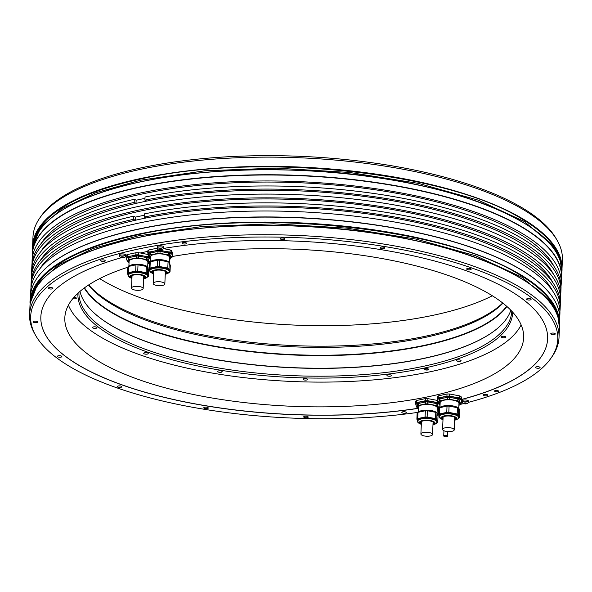 <?xml version="1.0" encoding="UTF-8"?>
<svg xmlns="http://www.w3.org/2000/svg" width="592" height="592" viewBox="0 0 592 592"><rect width="100%" height="100%" fill="white"/><g stroke="black" fill="none" stroke-linecap="round" stroke-linejoin="round"><path stroke-width="0.89" d="M128.619 261.908A13.165 4.499 2.5 0 1 127.28 261.213L126.089 257.483L126.177 255.367A13.165 4.499 2.5 0 1 127.228 254.582L135.945 252.725A13.165 4.499 2.5 0 1 138.543 252.725L140.104 253.013A253.628 86.743 2.5 0 1 147.822 251.363M127.228 254.582L127.132 256.699A13.165 4.499 -177.5 0 0 126.089 257.483M140.334 252.962L148.459 254.597M468.479 402.338A263.803 90.228 -177.5 0 0 471.336 401.576A263.803 90.228 -177.5 0 0 551.063 358.064A263.803 90.228 -177.5 0 0 298.161 237.732A263.803 90.228 -177.5 0 0 35.727 335.56A263.803 90.228 -177.5 0 0 417.885 412.38M438.332 409.035A263.803 90.228 -177.5 0 0 438.798 408.946M459.999 404.462A263.803 90.228 -177.5 0 0 463.765 403.544M307.773 416.598A2.264 0.777 -177.5 0 0 305.265 416.22A2.264 0.777 -177.5 0 0 303.689 416.886A2.264 0.777 -177.5 0 0 304.125 417.375A2.264 0.777 -177.5 0 0 306.641 417.752A2.264 0.777 -177.5 0 0 308.217 417.086A2.264 0.777 -177.5 0 0 307.773 416.598M207.844 407.533A2.264 0.777 -177.5 0 0 205.328 407.155A2.264 0.777 -177.5 0 0 203.752 407.829A2.264 0.777 -177.5 0 0 204.196 408.317A2.264 0.777 -177.5 0 0 206.704 408.687A2.264 0.777 -177.5 0 0 208.28 408.021A2.264 0.777 -177.5 0 0 207.844 407.533M121.338 386.28A2.264 0.777 -177.5 0 0 118.822 385.91A2.264 0.777 -177.5 0 0 117.246 386.576A2.264 0.777 -177.5 0 0 117.69 387.064A2.264 0.777 -177.5 0 0 120.198 387.442A2.264 0.777 -177.5 0 0 121.774 386.768A2.264 0.777 -177.5 0 0 121.338 386.28M61.427 356.081A2.264 0.777 -177.5 0 0 58.911 355.703A2.264 0.777 -177.5 0 0 57.343 356.369A2.264 0.777 -177.5 0 0 57.779 356.858A2.264 0.777 -177.5 0 0 60.295 357.235A2.264 0.777 -177.5 0 0 61.871 356.569A2.264 0.777 -177.5 0 0 61.427 356.081M37.237 321.523A2.264 0.777 -177.5 0 0 34.728 321.145A2.264 0.777 -177.5 0 0 33.152 321.811A2.264 0.777 -177.5 0 0 33.589 322.3A2.264 0.777 -177.5 0 0 36.105 322.677A2.264 0.777 -177.5 0 0 37.681 322.011A2.264 0.777 -177.5 0 0 37.237 321.523M52.451 287.867A2.264 0.777 -177.5 0 0 49.935 287.497A2.264 0.777 -177.5 0 0 48.366 288.163A2.264 0.777 -177.5 0 0 48.803 288.652A2.264 0.777 -177.5 0 0 51.319 289.029A2.264 0.777 -177.5 0 0 52.895 288.356A2.264 0.777 -177.5 0 0 52.451 287.867M104.747 260.251A2.264 0.777 -177.5 0 0 102.238 259.873A2.264 0.777 -177.5 0 0 100.662 260.539A2.264 0.777 -177.5 0 0 101.099 261.028A2.264 0.777 -177.5 0 0 103.615 261.405A2.264 0.777 -177.5 0 0 105.191 260.739A2.264 0.777 -177.5 0 0 104.747 260.251M186.169 242.868A2.264 0.777 -177.5 0 0 183.661 242.491A2.264 0.777 -177.5 0 0 182.084 243.157A2.264 0.777 -177.5 0 0 182.521 243.645A2.264 0.777 -177.5 0 0 185.037 244.022A2.264 0.777 -177.5 0 0 186.613 243.356A2.264 0.777 -177.5 0 0 186.169 242.868M284.323 238.361A2.264 0.777 -177.5 0 0 281.807 237.984A2.264 0.777 -177.5 0 0 280.231 238.65A2.264 0.777 -177.5 0 0 280.675 239.138A2.264 0.777 -177.5 0 0 283.183 239.516A2.264 0.777 -177.5 0 0 284.759 238.85A2.264 0.777 -177.5 0 0 284.323 238.361M384.252 247.426A2.264 0.777 -177.5 0 0 381.744 247.049A2.264 0.777 -177.5 0 0 380.168 247.715A2.264 0.777 -177.5 0 0 380.604 248.203A2.264 0.777 -177.5 0 0 383.12 248.581A2.264 0.777 -177.5 0 0 384.696 247.915A2.264 0.777 -177.5 0 0 384.252 247.426M470.758 268.679A2.264 0.777 -177.5 0 0 468.25 268.302A2.264 0.777 -177.5 0 0 466.674 268.968A2.264 0.777 -177.5 0 0 467.11 269.456A2.264 0.777 -177.5 0 0 469.626 269.834A2.264 0.777 -177.5 0 0 471.202 269.168A2.264 0.777 -177.5 0 0 470.758 268.679M530.669 298.879A2.264 0.777 -177.5 0 0 528.153 298.501A2.264 0.777 -177.5 0 0 526.584 299.167A2.264 0.777 -177.5 0 0 527.021 299.656A2.264 0.777 -177.5 0 0 529.537 300.033A2.264 0.777 -177.5 0 0 531.105 299.367A2.264 0.777 -177.5 0 0 530.669 298.879M554.859 333.437A2.264 0.777 -177.5 0 0 552.343 333.059A2.264 0.777 -177.5 0 0 550.767 333.725A2.264 0.777 -177.5 0 0 551.211 334.214A2.264 0.777 -177.5 0 0 553.72 334.591A2.264 0.777 -177.5 0 0 555.296 333.925A2.264 0.777 -177.5 0 0 554.859 333.437M539.645 367.092A2.264 0.777 -177.5 0 0 537.129 366.714A2.264 0.777 -177.5 0 0 535.553 367.38A2.264 0.777 -177.5 0 0 535.997 367.869A2.264 0.777 -177.5 0 0 538.513 368.246A2.264 0.777 -177.5 0 0 540.082 367.58A2.264 0.777 -177.5 0 0 539.645 367.092M487.349 394.709A2.264 0.777 -177.5 0 0 484.833 394.331A2.264 0.777 -177.5 0 0 483.257 394.997A2.264 0.777 -177.5 0 0 483.701 395.486A2.264 0.777 -177.5 0 0 486.21 395.863A2.264 0.777 -177.5 0 0 487.786 395.197A2.264 0.777 -177.5 0 0 487.349 394.709M498.146 390.764A1.998 0.681 -177.5 0 0 495.933 390.431A1.998 0.681 -177.5 0 0 494.542 391.023A1.998 0.681 -177.5 0 0 494.927 391.453A1.998 0.681 -177.5 0 0 497.147 391.786A1.998 0.681 -177.5 0 0 498.538 391.194A1.998 0.681 -177.5 0 0 498.146 390.764M405.927 412.099A2.264 0.777 -177.5 0 0 403.411 411.721A2.264 0.777 -177.5 0 0 401.835 412.387A2.264 0.777 -177.5 0 0 402.279 412.876A2.264 0.777 -177.5 0 0 404.787 413.253A2.264 0.777 -177.5 0 0 406.364 412.58A2.264 0.777 -177.5 0 0 405.927 412.099M418.196 408.369A253.628 86.743 2.5 0 1 164.524 397.454A253.628 86.743 2.5 0 1 40.841 316.809A253.628 86.743 2.5 0 1 121.552 257.668M125.437 256.602A253.628 86.743 2.5 0 1 126.133 256.417M163.547 248.448A253.628 86.743 2.5 0 1 420.572 257.483A253.628 86.743 2.5 0 1 547.607 338.935A253.628 86.743 2.5 0 1 461.96 399.415L462.174 402.501A13.165 4.499 -177.5 0 1 461.131 403.278L460.036 403.596M150.294 257.276A13.165 4.499 2.5 0 1 148.955 256.588L148.348 254.915A11.995 4.107 -177.5 0 1 153.158 251.334L157.524 250.216A13.165 4.499 2.5 0 1 160.121 250.216L165.072 251.341A11.995 4.107 -177.5 0 0 153.158 251.334L148.807 252.074A13.165 4.499 -177.5 0 0 147.756 252.851L147.852 250.734A13.165 4.499 2.5 0 1 148.895 249.957L157.472 248.122M159.44 248.84L159.292 249.402L160.661 249.661A1.502 0.511 2.5 0 1 159.87 249.587A4.055 4.055 0 0 1 157.509 248.174A3.167 1.08 2.5 0 1 157.383 247.848L157.435 246.694A3.167 1.08 2.5 0 1 158.723 245.887A3.167 1.08 2.5 0 1 162.045 245.924A3.167 1.08 2.5 0 1 163.762 246.968L163.71 248.129A3.167 1.08 2.5 0 1 163.562 248.433A4.055 4.055 0 0 1 161.083 249.639A1.502 0.511 2.5 0 1 160.661 249.661L160.957 248.832M121.367 256.972L121.034 257.017A1.502 0.511 2.5 0 1 121.523 256.832A1.502 0.511 2.5 0 1 122.248 256.765L121.145 257.476L122.574 257.794A1.502 0.511 2.5 0 1 121.782 257.72A4.055 4.055 0 0 1 119.421 256.306A3.167 1.08 2.5 0 1 119.295 255.981L119.347 254.826A3.167 1.08 2.5 0 1 120.635 254.02A3.167 1.08 2.5 0 1 123.957 254.057A3.167 1.08 2.5 0 1 125.674 255.1L125.622 256.262A3.167 1.08 2.5 0 1 125.474 256.565A4.055 4.055 0 0 1 122.995 257.772A1.502 0.511 2.5 0 1 122.574 257.794L122.87 256.965M462.256 400.762A3.167 1.08 2.5 0 1 463.492 400.118A3.167 1.08 2.5 0 1 466.822 400.155A3.167 1.08 2.5 0 1 468.531 401.206L468.479 402.36A3.167 1.08 2.5 0 1 468.331 402.671A4.055 4.055 0 0 1 465.852 403.877A1.502 0.511 2.5 0 1 465.43 403.899L465.734 403.063M551.063 358.064L552.269 356.317A264.957 90.62 -177.5 0 0 559.011 337.551A264.957 90.62 -177.5 0 0 415.547 250.039A264.957 90.62 -177.5 0 0 137.411 246.894A264.957 90.62 -177.5 0 0 29.6 314.433A264.957 90.62 -177.5 0 0 34.676 333.718L35.727 335.56M561.371 280.438A264.957 90.62 -177.5 0 0 561.63 277.574A264.957 90.62 -177.5 0 0 418.167 190.062A264.957 90.62 -177.5 0 0 140.03 186.917A264.957 90.62 -177.5 0 0 32.22 254.456A264.957 90.62 -177.5 0 0 32.227 257.335M562.4 259.955A264.957 90.62 -177.5 0 0 557.324 240.67A264.957 90.62 -177.5 0 0 140.8 169.297A264.957 90.62 -177.5 0 0 39.731 218.071A264.957 90.62 -177.5 0 0 32.989 236.837L32.582 246.102A264.957 90.62 2.5 0 1 140.4 178.555A264.957 90.62 2.5 0 1 418.529 181.707A264.957 90.62 2.5 0 1 561.993 269.212A264.957 90.62 2.5 0 1 561.949 270.048L562.4 259.955M559.78 319.932A264.957 90.62 -177.5 0 0 554.704 300.647A264.957 90.62 -177.5 0 0 138.18 229.274A264.957 90.62 -177.5 0 0 37.111 278.048A264.957 90.62 -177.5 0 0 30.37 296.814L30.155 301.794A264.957 90.62 2.5 0 1 137.966 234.247A264.957 90.62 2.5 0 1 416.095 237.399A264.957 90.62 2.5 0 1 559.566 324.912A264.957 90.62 2.5 0 1 559.514 325.741L559.78 319.932M32.086 260.628L32.345 254.678A264.824 90.576 2.5 0 1 140.104 187.168A264.824 90.576 -177.5 0 1 418.093 190.313A264.824 90.576 -177.5 0 1 561.49 277.781L561.231 283.731A264.824 90.576 -177.5 0 0 417.834 196.263A264.824 90.576 -177.5 0 0 139.845 193.118A264.824 90.576 -177.5 0 0 32.086 260.628A264.824 90.576 -177.5 0 0 32.072 263.129M554.637 300.544A264.824 90.576 -177.5 0 0 554.578 300.433A264.824 90.576 -177.5 0 0 138.269 229.097A264.824 90.576 2.5 0 0 37.252 277.848L37.111 278.048M559.773 317.053L559.914 313.767A264.824 90.576 -177.5 0 0 416.524 226.299A264.824 90.576 -177.5 0 0 138.528 223.154A264.824 90.576 -177.5 0 0 30.769 290.665L30.629 293.95M561.016 286.225A264.824 90.576 -177.5 0 0 561.231 283.731M560.284 303.119A264.824 90.576 -177.5 0 0 560.491 300.625L560.654 296.866A264.824 90.576 -177.5 0 0 417.256 209.398A264.824 90.576 -177.5 0 0 139.268 206.253A264.824 90.576 -177.5 0 0 31.509 273.763L31.346 277.522A264.824 90.576 -177.5 0 0 31.339 280.031M560.491 300.625A264.824 90.576 -177.5 0 0 417.094 213.157A264.824 90.576 -177.5 0 0 139.105 210.012A264.824 90.576 -177.5 0 0 31.346 277.522M39.782 268.864A261.627 89.481 2.5 0 1 140.644 219.099L146.009 217.952L144.167 217.027A264.824 90.576 -177.5 0 1 419.691 221.933A264.824 90.576 -177.5 0 1 560.136 308.758A264.824 90.576 -177.5 0 1 559.928 311.259M133.437 219.314A264.824 90.576 -177.5 0 0 30.991 285.655L31.124 282.525A264.824 90.576 2.5 0 1 133.57 216.184L133.437 219.314L135.279 220.246L140.644 219.099A261.627 89.481 -177.5 0 1 552.839 291.271M30.991 285.655A264.824 90.576 -177.5 0 0 30.984 288.163M133.57 216.184L135.413 217.116L144.241 215.229M135.279 220.246L135.413 217.116M560.661 294.365A264.824 90.576 -177.5 0 0 560.876 291.863L561.009 288.733A264.824 90.576 2.5 0 0 420.564 201.909A264.824 90.576 2.5 0 0 145.04 197.003L144.899 200.126L146.749 201.058L136.019 203.352L134.169 202.42A264.824 90.576 -177.5 0 0 31.731 268.761A264.824 90.576 -177.5 0 0 31.716 271.269M560.876 291.863A264.824 90.576 -177.5 0 0 420.431 205.039A264.824 90.576 -177.5 0 0 144.899 200.126M31.731 268.761L31.864 265.63A264.824 90.576 2.5 0 1 134.31 199.289L134.169 202.42M560.136 308.758L560.269 305.627A264.824 90.576 2.5 0 0 419.824 218.803A264.824 90.576 2.5 0 0 144.3 213.897L144.167 217.027M134.31 199.289L136.153 200.222L144.981 198.335M40.522 251.97A261.627 89.481 2.5 0 1 141.384 202.205A261.627 89.481 -177.5 0 1 553.579 274.37M136.153 200.222L136.019 203.352M553.194 283.131A261.627 89.481 -177.5 0 0 141 210.967A261.627 89.481 2.5 0 0 40.138 260.732M553.934 266.237A261.627 89.481 -177.5 0 0 141.74 194.072A261.627 89.481 2.5 0 0 40.878 243.837M39.731 218.071L40.937 216.324A263.803 90.228 2.5 0 1 141.569 167.765A263.803 90.228 2.5 0 1 556.273 238.828L557.324 240.67M99.663 278.625A229.622 78.536 -177.5 0 0 112.976 286.069A229.622 78.536 -177.5 0 0 492.337 295.763M127.746 267.273A229.622 78.536 -177.5 0 0 64.824 317.756A229.622 78.536 -177.5 0 0 109.431 367.232A229.622 78.536 -177.5 0 0 364.154 405.335A229.622 78.536 -177.5 0 0 523.631 337.788A229.622 78.536 -177.5 0 0 479.024 288.319A229.622 78.536 -177.5 0 0 172.79 256.41M171.591 252.865L172.176 254.923A11.995 4.107 -177.5 0 0 165.072 251.341L170.037 252.081A13.165 4.499 2.5 0 1 171.591 252.865L171.68 250.749L172.694 253.798L172.783 256.595A13.165 4.499 2.5 0 1 171.739 257.379L170.644 257.69M163.392 248.596L170.133 249.965L170.037 252.081M439.686 403.182A13.165 4.499 2.5 0 1 438.346 402.493L437.148 398.756A13.165 4.499 2.5 0 1 438.198 397.979L446.923 396.115A13.165 4.499 -177.5 0 1 449.513 396.115L459.429 397.987A13.165 4.499 2.5 0 1 460.983 398.771L461.072 396.655L461.967 399.319A253.628 86.743 -177.5 0 0 547.615 338.883M438.198 397.979L438.295 395.863L447.012 393.998A13.165 4.499 2.5 0 1 449.609 393.998L459.525 395.87A13.165 4.499 -177.5 0 1 461.072 396.655M418.011 407.807A13.165 4.499 2.5 0 1 416.672 407.118L415.48 403.389A13.165 4.499 2.5 0 1 416.524 402.604L416.62 400.488L425.337 398.631A13.165 4.499 2.5 0 1 427.935 398.631L437.851 400.503M40.841 316.757A253.628 86.743 -177.5 0 0 164.576 397.373A253.628 86.743 -177.5 0 0 418.167 408.28M149.828 262.071L148.977 262.315M148.984 261.99A11.995 4.107 -177.5 0 0 150.509 259.555L150.627 259.925M127.132 256.699L131.483 255.966A11.995 4.107 -177.5 0 0 126.673 259.54A11.995 4.107 -177.5 0 0 128.442 261.338M138.454 254.841L143.397 255.966A11.995 4.107 -177.5 0 0 131.483 255.966L135.857 254.841A13.165 4.499 2.5 0 1 138.454 254.841L138.543 252.725M143.397 255.966L148.37 256.713A13.165 4.499 2.5 0 1 149.917 257.49L150.509 259.555A11.995 4.107 -177.5 0 0 143.397 255.966M437.148 398.756L437.244 396.64A13.165 4.499 2.5 0 1 438.295 395.863M446.923 396.115L447.012 393.998M449.513 396.115L449.609 393.998M459.429 397.987L459.525 395.87M460.983 398.771L461.568 400.828A11.995 4.107 -177.5 0 0 454.464 397.247A11.995 4.107 -177.5 0 0 442.55 397.239A11.995 4.107 -177.5 0 0 437.74 400.821A11.995 4.107 -177.5 0 0 439.508 402.619M460.051 403.27A11.995 4.107 -177.5 0 0 461.568 400.828L462.174 402.501M440.078 404.41L439.123 401.428L439.212 399.489A10.996 3.759 -177.5 0 1 440.034 398.875L447.411 397.299A10.996 3.759 -177.5 0 1 449.461 397.306L457.845 398.882A10.996 3.759 -177.5 0 1 459.066 399.504L460.08 402.656L459.991 404.595A10.996 3.759 2.5 0 1 459.17 405.209L458.881 405.276M459.066 399.504L458.985 401.443L459.991 404.595M440.034 398.875L439.952 400.814L447.33 399.237L447.411 397.299M449.461 397.306L449.372 399.245L457.764 400.821L457.845 398.882M457.764 400.821A10.996 3.759 2.5 0 1 458.985 401.443M439.123 401.428A10.996 3.759 2.5 0 1 439.952 400.814M447.33 399.237A10.996 3.759 2.5 0 1 449.372 399.245M458.748 408.28L458.963 403.426A9.405 3.219 -177.5 0 0 453.331 400.207A9.405 3.219 -177.5 0 0 440.159 402.604L439.945 407.459M459.2 409.938L459.222 409.39A9.931 3.397 -177.5 0 0 451.407 405.72A9.931 3.397 -177.5 0 0 440.211 407.244A9.931 3.397 -177.5 0 0 439.738 407.681M459.695 411.477L458.682 408.325A10.996 3.759 -177.5 0 0 457.461 407.71L449.076 406.127A10.996 3.759 -177.5 0 0 447.027 406.127L439.649 407.696A10.996 3.759 -177.5 0 0 439.19 407.999A10.996 3.759 -177.5 0 0 438.827 408.317L438.554 414.57A10.996 3.759 2.5 0 1 438.924 414.259A10.996 3.759 2.5 0 1 439.375 413.956L446.753 412.38A10.996 3.759 2.5 0 1 448.803 412.38L457.187 413.963A10.996 3.759 2.5 0 1 458.408 414.578L459.422 417.737L459.695 411.477M458.408 418.389L458.593 418.352A10.996 3.759 -177.5 0 0 459.422 417.737M439.049 416.117L438.554 414.57M458.874 417.308L458.911 416.59A9.931 3.397 -177.5 0 0 451.089 412.913A9.931 3.397 -177.5 0 0 439.893 414.437A9.931 3.397 -177.5 0 0 439.064 415.725L439.035 416.442A9.931 3.397 2.5 0 1 439.863 415.162A9.931 3.397 2.5 0 1 451.06 413.638A9.931 3.397 2.5 0 1 458.874 417.308L457.919 418.84L456.395 419.624A9.731 3.33 -177.5 0 0 457.845 418.884A9.731 3.33 -177.5 0 0 452.843 414.304A9.731 3.33 -177.5 0 0 440.034 415.525A9.731 3.33 -177.5 0 0 441.299 418.966L439.035 416.442M439.649 407.696L439.375 413.956M446.753 412.38L447.027 406.127M449.076 406.127L448.803 412.38M457.187 413.963L457.461 407.71M458.682 408.325L458.408 414.578M454.663 419.839A6.867 2.346 -177.5 0 0 455.174 419.528A6.867 2.346 -177.5 0 0 455.751 418.648A6.867 2.346 -177.5 0 0 450.349 416.102A6.867 2.346 -177.5 0 0 442.609 417.16A6.867 2.346 -177.5 0 0 442.032 418.048A6.867 2.346 -177.5 0 0 443.008 419.328M455.699 418.329A6.867 2.346 2.5 0 1 455.204 418.907A6.867 2.346 2.5 0 1 454.723 419.195A6.867 2.346 2.5 0 1 454.693 419.21A7.148 2.449 2.5 0 0 454.841 419.129M442.89 418.611A7.148 2.449 2.5 0 0 443.038 418.692A6.867 2.346 2.5 0 1 443.008 418.685A6.867 2.346 2.5 0 1 442.106 417.737M454.227 429.866A5.831 1.998 -177.5 0 0 453.095 428.608A5.831 1.998 -177.5 0 0 446.62 427.639A5.831 1.998 -177.5 0 0 442.572 429.355A5.831 1.998 -177.5 0 0 443.704 430.613A5.831 1.998 -177.5 0 0 450.172 431.575A5.831 1.998 -177.5 0 0 454.227 429.866L454.752 417.782A5.831 1.998 -177.5 0 0 454.56 417.242M443.334 416.753A5.831 1.998 -177.5 0 0 443.097 417.279L442.572 429.355M416.524 402.604L425.248 400.747A13.165 4.499 -177.5 0 1 427.846 400.747L437.762 402.619A13.165 4.499 2.5 0 1 439.308 403.396L440.019 405.823M439.308 403.396L439.323 403.019M439.22 407.977L438.369 408.221M415.48 403.389L415.569 401.272A13.165 4.499 2.5 0 1 416.62 400.488M425.248 400.747L425.337 398.631M427.846 400.747L427.935 398.631M437.762 402.619L437.828 401.08M438.383 407.895A11.995 4.107 -177.5 0 0 439.9 405.453A11.995 4.107 -177.5 0 0 432.796 401.872A11.995 4.107 -177.5 0 0 420.875 401.872A11.995 4.107 -177.5 0 0 416.065 405.446A11.995 4.107 -177.5 0 0 417.834 407.244M418.411 409.042L417.456 406.06L417.538 404.121A10.996 3.759 -177.5 0 1 418.366 403.507L425.737 401.931A10.996 3.759 -177.5 0 1 427.787 401.931L436.171 403.515A10.996 3.759 -177.5 0 1 437.392 404.129L438.406 407.289L438.324 409.22A10.996 3.759 2.5 0 1 437.495 409.842L437.207 409.901M437.392 404.129L437.31 406.068L438.324 409.22M418.366 403.507L418.278 405.446L425.655 403.87L425.737 401.931M427.787 401.931L427.705 403.87L436.089 405.453L436.171 403.515M436.089 405.453A10.996 3.759 2.5 0 1 437.31 406.068M417.456 406.06A10.996 3.759 2.5 0 1 418.278 405.446M425.655 403.87A10.996 3.759 2.5 0 1 427.705 403.87M437.074 412.913L437.288 408.051A9.405 3.219 -177.5 0 0 431.657 404.839A9.405 3.219 -177.5 0 0 418.485 407.229L418.278 412.091M437.525 414.563L437.547 414.015A9.931 3.397 -177.5 0 0 429.733 410.345A9.931 3.397 -177.5 0 0 418.537 411.869A9.931 3.397 -177.5 0 0 418.063 412.306M438.021 416.109L437.007 412.95A10.996 3.759 -177.5 0 0 435.786 412.335L427.402 410.752A10.996 3.759 -177.5 0 0 425.352 410.752L417.982 412.328A10.996 3.759 -177.5 0 0 417.523 412.624A10.996 3.759 -177.5 0 0 417.153 412.942L416.879 419.203A10.996 3.759 2.5 0 1 417.249 418.884A10.996 3.759 2.5 0 1 417.708 418.581L425.078 417.012A10.996 3.759 2.5 0 1 427.128 417.012L435.512 418.596A10.996 3.759 2.5 0 1 436.733 419.21L437.747 422.362L438.021 416.109M436.741 423.021L436.918 422.977A10.996 3.759 -177.5 0 0 437.747 422.362M417.375 420.742L416.879 419.203M437.207 421.941L437.236 421.215A9.931 3.397 -177.5 0 0 429.422 417.538A9.931 3.397 -177.5 0 0 418.226 419.069A9.931 3.397 -177.5 0 0 417.39 420.35L417.36 421.067A9.931 3.397 2.5 0 1 418.196 419.787A9.931 3.397 2.5 0 1 429.392 418.263A9.931 3.397 2.5 0 1 437.207 421.941L436.245 423.472L434.72 424.257A9.731 3.33 -177.5 0 0 436.178 423.509A9.731 3.33 -177.5 0 0 431.168 418.929A9.731 3.33 -177.5 0 0 418.359 420.15A9.731 3.33 -177.5 0 0 419.632 423.598L417.36 421.067M417.982 412.328L417.708 418.581M425.078 417.012L425.352 410.752M427.402 410.752L427.128 417.012M435.512 418.596L435.786 412.335M437.007 412.95L436.733 419.21M432.989 424.464A6.867 2.346 -177.5 0 0 433.499 424.161A6.867 2.346 -177.5 0 0 434.077 423.273A6.867 2.346 -177.5 0 0 428.675 420.734A6.867 2.346 -177.5 0 0 420.934 421.785A6.867 2.346 -177.5 0 0 420.357 422.673A6.867 2.346 -177.5 0 0 421.334 423.953M434.032 422.954A6.867 2.346 2.5 0 1 433.529 423.532A6.867 2.346 2.5 0 1 433.055 423.82A6.867 2.346 2.5 0 1 433.018 423.835A7.148 2.449 2.5 0 0 433.174 423.761M421.215 423.236A7.148 2.449 2.5 0 0 421.363 423.317A6.867 2.346 2.5 0 1 421.334 423.31A6.867 2.346 2.5 0 1 420.431 422.362M432.552 434.491A5.831 1.998 -177.5 0 0 431.42 433.233A5.831 1.998 -177.5 0 0 424.952 432.264A5.831 1.998 -177.5 0 0 420.897 433.98A5.831 1.998 -177.5 0 0 422.029 435.238A5.831 1.998 -177.5 0 0 428.504 436.208A5.831 1.998 -177.5 0 0 432.552 434.491L433.078 422.414A5.831 1.998 -177.5 0 0 432.893 421.867M421.667 421.378A5.831 1.998 -177.5 0 0 421.43 421.904L420.897 433.98M160.121 250.216L160.151 249.632M171.68 250.749A13.165 4.499 -177.5 0 0 170.133 249.965M157.524 250.216L157.613 248.292M148.807 252.074L148.895 249.957M170.659 257.365A11.995 4.107 -177.5 0 0 172.176 254.923L172.783 256.595M147.756 252.851L148.348 254.915A11.995 4.107 -177.5 0 0 150.116 256.713M150.686 258.512L149.732 255.529L149.82 253.591A10.996 3.759 -177.5 0 1 150.642 252.969L158.02 251.4L157.931 253.339A10.996 3.759 2.5 0 1 159.981 253.339L168.372 254.923L168.454 252.984L160.069 251.4A10.996 3.759 -177.5 0 0 158.02 251.4M150.642 252.969L150.56 254.908L157.931 253.339M160.069 251.4L159.981 253.339M169.675 253.598L169.593 255.537L170.6 258.689L170.688 256.75L169.675 253.598A10.996 3.759 -177.5 0 0 168.454 252.984M170.6 258.689A10.996 3.759 2.5 0 1 169.778 259.303L169.49 259.37M149.732 255.529A10.996 3.759 2.5 0 1 150.56 254.908M168.372 254.923A10.996 3.759 2.5 0 1 169.593 255.537M169.356 262.374L169.564 257.52A9.405 3.219 -177.5 0 0 163.94 254.301A9.405 3.219 -177.5 0 0 150.768 256.699L150.553 261.553M169.808 264.032L169.83 263.484A9.931 3.397 -177.5 0 0 162.016 259.814A9.931 3.397 -177.5 0 0 150.819 261.338A9.931 3.397 -177.5 0 0 150.346 261.775M149.436 262.411A10.996 3.759 2.5 0 1 150.257 261.797L149.983 268.05A10.996 3.759 -177.5 0 0 149.162 268.664L149.436 262.411M169.29 262.419L169.016 268.679L170.03 271.832L170.304 265.579L169.29 262.419A10.996 3.759 -177.5 0 0 168.069 261.805L159.685 260.221A10.996 3.759 -177.5 0 0 157.635 260.221L150.257 261.797M149.983 268.05L157.361 266.474L157.635 260.221M157.361 266.474A10.996 3.759 2.5 0 1 159.411 266.481L159.685 260.221M159.411 266.481L167.795 268.058L168.069 261.805M167.795 268.058A10.996 3.759 2.5 0 1 169.016 268.679M170.03 271.832A10.996 3.759 2.5 0 1 169.66 272.15A10.996 3.759 2.5 0 1 169.201 272.446L169.016 272.483M149.65 270.211L149.162 268.664M169.519 270.685A9.931 3.397 -177.5 0 0 161.697 267.007A9.931 3.397 -177.5 0 0 150.501 268.539A9.931 3.397 -177.5 0 0 149.672 269.819L149.643 270.537A9.931 3.397 2.5 0 1 150.472 269.256A9.931 3.397 2.5 0 1 161.668 267.732A9.931 3.397 2.5 0 1 169.482 271.402L169.519 270.685M165.272 273.933A6.867 2.346 -177.5 0 0 165.782 273.622A6.867 2.346 -177.5 0 0 166.359 272.742A6.867 2.346 -177.5 0 0 160.957 270.196A6.867 2.346 -177.5 0 0 153.217 271.254A6.867 2.346 -177.5 0 0 152.64 272.142A6.867 2.346 -177.5 0 0 153.617 273.423M166.308 272.424A6.867 2.346 2.5 0 1 165.812 273.001A6.867 2.346 2.5 0 1 165.331 273.289A6.867 2.346 2.5 0 1 165.301 273.304M153.498 272.705A7.148 2.449 2.5 0 0 153.646 272.786A6.867 2.346 2.5 0 1 153.609 272.779A6.867 2.346 2.5 0 1 152.714 271.832M153.942 270.847A5.831 1.998 -177.5 0 0 153.705 271.373L153.18 283.45A5.831 1.998 -177.5 0 0 154.312 284.708A5.831 1.998 -177.5 0 0 160.78 285.677A5.831 1.998 -177.5 0 0 164.835 283.96A5.831 1.998 -177.5 0 0 163.703 282.702A5.831 1.998 -177.5 0 0 157.228 281.733A5.831 1.998 -177.5 0 0 153.18 283.45M164.835 283.96L165.36 271.883A5.831 1.998 -177.5 0 0 165.168 271.336M148.37 256.713L148.437 255.174M149.917 257.49L149.931 257.113M135.857 254.841L135.945 252.725M129.019 263.137L128.057 260.154L128.146 258.216A10.996 3.759 -177.5 0 1 128.975 257.601L136.345 256.025L136.264 257.964A10.996 3.759 2.5 0 1 138.313 257.964L146.698 259.548L146.779 257.609L138.395 256.025A10.996 3.759 -177.5 0 0 136.345 256.025M128.975 257.601L128.886 259.54L136.264 257.964M138.395 256.025L138.313 257.964M148 258.223L147.919 260.162L148.932 263.322L149.014 261.383L148 258.223A10.996 3.759 -177.5 0 0 146.779 257.609M148.932 263.322A10.996 3.759 2.5 0 1 148.104 263.936L147.815 263.995M128.057 260.154A10.996 3.759 2.5 0 1 128.886 259.54M146.698 259.548A10.996 3.759 2.5 0 1 147.919 260.162M147.682 267.007L147.896 262.145A9.405 3.219 -177.5 0 0 142.265 258.933A9.405 3.219 -177.5 0 0 129.093 261.324L128.886 266.185M148.133 268.657L148.155 268.117A9.931 3.397 -177.5 0 0 140.341 264.439A9.931 3.397 -177.5 0 0 129.145 265.963A9.931 3.397 -177.5 0 0 128.671 266.4M127.761 267.036A10.996 3.759 2.5 0 1 128.59 266.422L128.316 272.683A10.996 3.759 -177.5 0 0 127.487 273.297L127.761 267.036M147.615 267.044L147.341 273.304L148.355 276.457L148.629 270.204L147.615 267.044A10.996 3.759 -177.5 0 0 146.394 266.43L138.01 264.846A10.996 3.759 -177.5 0 0 135.96 264.846L128.59 266.422M128.316 272.683L135.686 271.106L135.96 264.846M135.686 271.106A10.996 3.759 2.5 0 1 137.736 271.106L138.01 264.846M137.736 271.106L146.12 272.69L146.394 266.43M146.12 272.69A10.996 3.759 2.5 0 1 147.341 273.304M148.355 276.457A10.996 3.759 2.5 0 1 147.985 276.775A10.996 3.759 2.5 0 1 147.526 277.078L147.349 277.115M127.983 274.836L127.487 273.297M147.845 275.31A9.931 3.397 -177.5 0 0 140.03 271.639A9.931 3.397 -177.5 0 0 128.834 273.164A9.931 3.397 -177.5 0 0 127.998 274.444L127.968 275.169A9.931 3.397 2.5 0 1 128.797 273.881A9.931 3.397 2.5 0 1 139.993 272.357A9.931 3.397 2.5 0 1 147.815 276.035L147.845 275.31M143.597 278.558A6.867 2.346 -177.5 0 0 144.108 278.255A6.867 2.346 -177.5 0 0 144.685 277.367A6.867 2.346 -177.5 0 0 139.283 274.829A6.867 2.346 -177.5 0 0 131.542 275.879A6.867 2.346 -177.5 0 0 130.965 276.767A6.867 2.346 -177.5 0 0 131.942 278.048M144.64 277.049A6.867 2.346 2.5 0 1 144.137 277.626A6.867 2.346 2.5 0 1 143.656 277.914A6.867 2.346 2.5 0 1 143.627 277.937M131.824 277.33A7.148 2.449 2.5 0 0 131.972 277.411A6.867 2.346 2.5 0 1 131.942 277.404A6.867 2.346 2.5 0 1 131.039 276.457M132.268 275.472A5.831 1.998 -177.5 0 0 132.031 275.998L131.505 288.075A5.831 1.998 -177.5 0 0 132.638 289.333A5.831 1.998 -177.5 0 0 139.113 290.302A5.831 1.998 -177.5 0 0 143.16 288.585A5.831 1.998 -177.5 0 0 142.028 287.327A5.831 1.998 -177.5 0 0 135.561 286.358A5.831 1.998 -177.5 0 0 131.505 288.075M143.16 288.585L143.686 276.508A5.831 1.998 -177.5 0 0 143.501 275.968M444.096 436.334A1.931 0.659 -177.5 0 0 446.242 436.652A1.931 0.659 -177.5 0 0 447.582 436.089A1.931 0.659 -177.5 0 0 447.212 435.668A1.931 0.659 -177.5 0 0 445.066 435.349A1.931 0.659 -177.5 0 0 443.726 435.919A1.931 0.659 -177.5 0 0 444.096 436.334M157.383 247.848A3.167 1.08 2.5 0 1 158.671 247.042A3.167 1.08 2.5 0 1 161.993 247.079A3.167 1.08 2.5 0 1 163.71 248.129M161.564 249.121L159.122 248.884A1.502 0.511 2.5 0 1 159.611 248.699A1.502 0.511 2.5 0 1 160.328 248.633A1.502 0.511 2.5 0 1 161.705 248.892A1.502 0.511 2.5 0 1 161.868 249.402A1.502 0.511 2.5 0 1 161.387 249.595A1.502 0.511 2.5 0 1 161.083 249.639M161.542 249.454L160.928 249.587M159.87 249.587A1.502 0.511 2.5 0 1 159.292 249.402A1.502 0.511 2.5 0 1 159.122 248.884L159.218 249.017M119.295 255.981A3.167 1.08 2.5 0 1 120.583 255.174A3.167 1.08 2.5 0 1 123.913 255.211A3.167 1.08 2.5 0 1 125.622 256.262M123.491 256.98L122.248 256.765A1.502 0.511 2.5 0 1 123.617 257.024A1.502 0.511 2.5 0 1 123.78 257.535A1.502 0.511 2.5 0 1 123.299 257.727A1.502 0.511 2.5 0 1 122.995 257.772M122.84 257.72L123.78 257.535L123.476 257.254M121.782 257.72A1.502 0.511 2.5 0 1 121.205 257.535A1.502 0.511 2.5 0 1 121.034 257.017L121.131 257.15M464.217 403.078L464.061 403.64L465.43 403.899A1.502 0.511 2.5 0 1 464.639 403.825A4.055 4.055 0 0 1 462.278 402.405A3.167 1.08 2.5 0 1 462.189 402.257M462.204 401.916A3.167 1.08 2.5 0 1 463.447 401.28A3.167 1.08 2.5 0 1 466.77 401.317A3.167 1.08 2.5 0 1 468.479 402.36M466.341 403.359L465.105 402.863L463.899 403.122A1.502 0.511 2.5 0 1 464.38 402.93A1.502 0.511 2.5 0 1 465.105 402.863A1.502 0.511 2.5 0 1 466.474 403.122A1.502 0.511 2.5 0 1 466.644 403.64A1.502 0.511 2.5 0 1 466.156 403.833A1.502 0.511 2.5 0 1 465.852 403.877M466.311 403.685L465.697 403.818M464.639 403.825A1.502 0.511 2.5 0 1 464.061 403.64A1.502 0.511 2.5 0 1 463.899 403.122L463.987 403.248M88.711 284.915A217.597 74.422 -177.5 0 0 425.544 336.197A217.597 74.422 -177.5 0 0 502.697 302.993M68.435 305.139A229.215 78.396 -177.5 0 0 431.028 371.584A229.215 78.396 -177.5 0 0 521.138 324.904M77.937 293.225A217.597 74.422 -177.5 0 0 195.168 365.405A217.597 74.422 -177.5 0 0 424.153 368.113A217.597 74.422 -177.5 0 0 512.709 312.206M387.397 375.868A2.264 0.777 -177.5 0 0 389.913 376.246A2.264 0.777 -177.5 0 0 391.482 375.572A2.264 0.777 -177.5 0 0 391.046 375.084A2.264 0.777 -177.5 0 0 388.53 374.714A2.264 0.777 -177.5 0 0 386.953 375.38A2.264 0.777 -177.5 0 0 387.397 375.868M303.126 379.428A2.264 0.777 -177.5 0 0 305.583 380.108A2.264 0.777 -177.5 0 0 307.588 379.428A2.264 0.777 -177.5 0 0 307.529 379.228A2.264 0.777 -177.5 0 0 305.072 378.547A2.264 0.777 -177.5 0 0 303.06 379.228A2.264 0.777 -177.5 0 0 303.126 379.428M217.671 371.376A2.264 0.777 -177.5 0 0 217.641 371.48A2.264 0.777 -177.5 0 0 219.721 372.346A2.264 0.777 -177.5 0 0 222.148 371.783A2.264 0.777 -177.5 0 0 222.17 371.68A2.264 0.777 -177.5 0 0 220.098 370.814A2.264 0.777 -177.5 0 0 217.671 371.376M144.026 352.936A2.264 0.777 -177.5 0 0 143.701 353.313A2.264 0.777 -177.5 0 0 145.343 354.134A2.264 0.777 -177.5 0 0 147.904 353.89A2.264 0.777 -177.5 0 0 148.229 353.513A2.264 0.777 -177.5 0 0 146.594 352.691A2.264 0.777 -177.5 0 0 144.026 352.936M93.418 326.917A2.264 0.777 -177.5 0 0 92.493 327.502A2.264 0.777 -177.5 0 0 93.721 328.249A2.264 0.777 -177.5 0 0 96.104 328.271A2.264 0.777 -177.5 0 0 97.021 327.694A2.264 0.777 -177.5 0 0 95.8 326.947A2.264 0.777 -177.5 0 0 93.418 326.917M72.809 298.649A2.264 0.777 -177.5 0 0 74.629 298.834A2.264 0.777 -177.5 0 0 76.346 298.161A2.264 0.777 -177.5 0 0 73.978 297.28M503.178 337.758A2.264 0.777 -177.5 0 0 505.783 337.107A2.264 0.777 -177.5 0 0 503.859 336.256A2.264 0.777 -177.5 0 0 501.254 336.907A2.264 0.777 -177.5 0 0 503.178 337.758M457.646 361.238A2.264 0.777 -177.5 0 0 459.917 361.335A2.264 0.777 -177.5 0 0 461.079 360.713A2.264 0.777 -177.5 0 0 459.991 359.995A2.264 0.777 -177.5 0 0 457.72 359.899A2.264 0.777 -177.5 0 0 456.55 360.521A2.264 0.777 -177.5 0 0 457.646 361.238M428.26 368.949A2.131 0.733 2.5 0 1 428.534 369.142A2.131 0.733 2.5 0 1 427.557 370A2.131 0.733 2.5 0 1 424.827 369.682A2.131 0.733 2.5 0 1 424.568 368.964A2.131 0.733 2.5 0 1 426.277 368.587A2.131 0.733 2.5 0 1 428.26 368.949M78.936 292.315A216.635 74.096 -177.5 0 0 121.027 338.816A216.635 74.096 -177.5 0 0 423.65 366.263A216.635 74.096 -177.5 0 0 511.791 311.207M79.964 291.412A216.635 74.096 -177.5 0 0 92.951 311.903A216.635 74.096 -177.5 0 0 121.367 330.995A216.635 74.096 2.5 0 0 322.366 368.379A216.635 74.096 2.5 0 0 496.118 329.507A216.635 74.096 2.5 0 0 510.844 310.23M496.244 329.404A216.901 74.185 2.5 0 1 322.24 368.224A216.901 74.185 2.5 0 1 121.168 330.787A216.901 74.185 -177.5 0 1 92.833 311.792M84.227 288.03A216.901 74.185 -177.5 0 0 121.715 318.148A216.901 74.185 2.5 0 0 338.964 355.311A216.901 74.185 2.5 0 0 506.893 306.478M506.619 306.242A216.635 74.096 2.5 0 1 338.861 354.971A216.635 74.096 2.5 0 1 121.945 317.852A216.635 74.096 -177.5 0 1 84.523 287.808M88.452 285.085A216.635 74.096 -177.5 0 0 122.285 310.03A216.635 74.096 -177.5 0 0 424.908 337.477A216.635 74.096 -177.5 0 0 502.941 303.185M428.467 369.082A1.998 0.681 2.5 0 1 428.541 369.282A1.998 0.681 2.5 0 1 427.158 369.867A1.998 0.681 2.5 0 1 424.938 369.534A1.998 0.681 2.5 0 1 424.545 369.105A1.998 0.681 2.5 0 1 424.642 368.912M32.434 249.484C35.772 219.861 71.721 197.321 140.304 181.848C189.669 171.539 244.777 167.802 305.642 170.629C445.487 176.357 567.439 224.834 561.845 272.594A264.957 90.62 -177.5 0 0 418.381 185.081A264.957 90.62 -177.5 0 0 140.252 181.936A264.957 90.62 -177.5 0 0 32.434 249.484L32.22 254.456M30.007 305.176C33.337 275.554 69.294 253.013 137.869 237.54C187.235 227.232 242.35 223.495 303.208 226.322C443.053 232.057 565.005 280.527 559.418 328.286A264.957 90.62 -177.5 0 0 415.947 240.774A264.957 90.62 -177.5 0 0 137.818 237.629A264.957 90.62 -177.5 0 0 30.007 305.176L29.6 314.433M545.069 238.791A264.824 90.576 -177.5 0 0 140.334 181.848M140.274 181.862A264.824 90.576 -177.5 0 0 52.096 217.271M32.56 246.931A264.957 90.62 2.5 0 1 32.582 246.102L32.56 246.931M30.125 302.623A264.957 90.62 2.5 0 1 30.155 301.794L30.125 302.623M32.878 244.074A264.824 90.576 2.5 0 1 140.474 178.725A264.824 90.576 2.5 0 1 415.643 181.27A264.824 90.576 2.5 0 1 561.875 267.17M441.299 418.966L442.994 419.765A7.837 2.679 2.5 0 1 442.742 419.654A7.837 2.679 2.5 0 1 441.721 416.872A7.837 2.679 2.5 0 1 452.036 415.887A7.837 2.679 2.5 0 1 456.069 419.58A7.837 2.679 2.5 0 1 454.9 420.179A7.837 2.679 2.5 0 1 454.641 420.268L456.395 419.624M442.994 419.632A7.37 2.523 2.5 0 1 442.143 417.071A7.37 2.523 2.5 0 1 451.844 416.146A7.37 2.523 2.5 0 1 455.64 419.617A7.37 2.523 2.5 0 1 454.649 420.142M419.632 423.598L421.319 424.39A7.837 2.679 2.5 0 1 421.067 424.279A7.837 2.679 2.5 0 1 420.046 421.504A7.837 2.679 2.5 0 1 430.369 420.52A7.837 2.679 2.5 0 1 434.395 424.205A7.837 2.679 2.5 0 1 433.226 424.812A7.837 2.679 2.5 0 1 432.974 424.901L434.72 424.257M421.326 424.257A7.37 2.523 2.5 0 1 420.468 421.696A7.37 2.523 2.5 0 1 430.177 420.771A7.37 2.523 2.5 0 1 433.966 424.242A7.37 2.523 2.5 0 1 432.981 424.767M169.482 271.402L168.528 272.942L167.003 273.726A9.731 3.33 -177.5 0 0 168.454 272.979A9.731 3.33 -177.5 0 0 163.451 268.398A9.731 3.33 -177.5 0 0 150.642 269.619A9.731 3.33 -177.5 0 0 151.907 273.06L149.643 270.537M151.907 273.06L153.594 273.859A7.837 2.679 2.5 0 1 153.35 273.748A7.837 2.679 2.5 0 1 152.329 270.966A7.837 2.679 2.5 0 1 162.645 269.989A7.837 2.679 2.5 0 1 166.678 273.674A7.837 2.679 2.5 0 1 165.508 274.274A7.837 2.679 2.5 0 1 165.249 274.37L167.003 273.726M153.602 273.726A7.37 2.523 2.5 0 1 152.751 271.166A7.37 2.523 2.5 0 1 162.452 270.241A7.37 2.523 2.5 0 1 166.248 273.711A7.37 2.523 2.5 0 1 165.257 274.237M147.815 276.035L146.853 277.567L145.329 278.351A9.731 3.33 -177.5 0 0 146.779 277.604A9.731 3.33 -177.5 0 0 141.777 273.023A9.731 3.33 -177.5 0 0 128.967 274.244A9.731 3.33 -177.5 0 0 130.24 277.692L127.968 275.169M130.24 277.692L131.927 278.484A7.837 2.679 2.5 0 1 131.676 278.373A7.837 2.679 2.5 0 1 130.654 275.598A7.837 2.679 2.5 0 1 140.97 274.614A7.837 2.679 2.5 0 1 145.003 278.307A7.837 2.679 2.5 0 1 143.834 278.906A7.837 2.679 2.5 0 1 143.582 278.995L145.329 278.351M131.935 278.351A7.37 2.523 2.5 0 1 131.076 275.798A7.37 2.523 2.5 0 1 140.778 274.873A7.37 2.523 2.5 0 1 144.574 278.344A7.37 2.523 2.5 0 1 143.582 278.862M30.451 299.767A264.824 90.576 2.5 0 1 138.04 234.417A264.824 90.576 2.5 0 1 413.216 236.963A264.824 90.576 2.5 0 1 559.447 322.862M542.642 294.483A264.824 90.576 -177.5 0 0 137.899 237.547M137.84 237.555A264.824 90.576 -177.5 0 0 49.661 272.964M160.351 249.58L160.388 248.633M159.648 249.454L159.677 248.847M123.454 257.587L123.484 256.98M122.263 257.712L122.3 256.765M121.56 257.587L121.589 256.98M465.12 403.818L465.164 402.863M464.417 403.685L464.446 403.078M559.44 327.457L557.486 313.945L550.434 301.335L521.818 277.145L475.835 255.848L415.998 239.079L346.89 228.127L273.793 223.82L202.309 226.492L137.892 235.942L93.351 248.425L59.452 264.424L37.984 283.102L30.081 303.467C29.459 298.938 32.109 291.937 38.021 282.451C54.131 261.657 87.594 245.724 138.41 234.661C255.914 207.762 444.77 227.572 519.547 274.718C536.337 284.678 547.926 295.275 554.319 306.493C558.737 316.195 560.461 322.892 559.492 326.577M30.051 304.34L30.081 303.467M561.875 271.765L559.921 258.253L552.861 245.643L524.246 221.452L478.262 200.155L418.433 183.387L349.324 172.435L276.227 168.128L204.736 170.799L140.326 180.249L95.786 192.733L61.886 208.732L40.419 227.409L32.508 247.774C31.894 243.245 34.543 236.245 40.448 226.758C56.558 205.964 90.021 190.032 140.837 178.969C258.341 152.07 447.204 171.872 521.981 219.025C538.772 228.986 550.36 239.582 556.746 250.801L561.475 263.766L561.919 270.884M32.486 248.647L32.508 247.774M561.845 272.594L561.63 277.574M559.418 328.286L559.011 337.551M447.781 431.568L447.582 436.089M443.948 430.724L443.726 435.919M438.176 397.994L444.444 396.795"/></g></svg>

